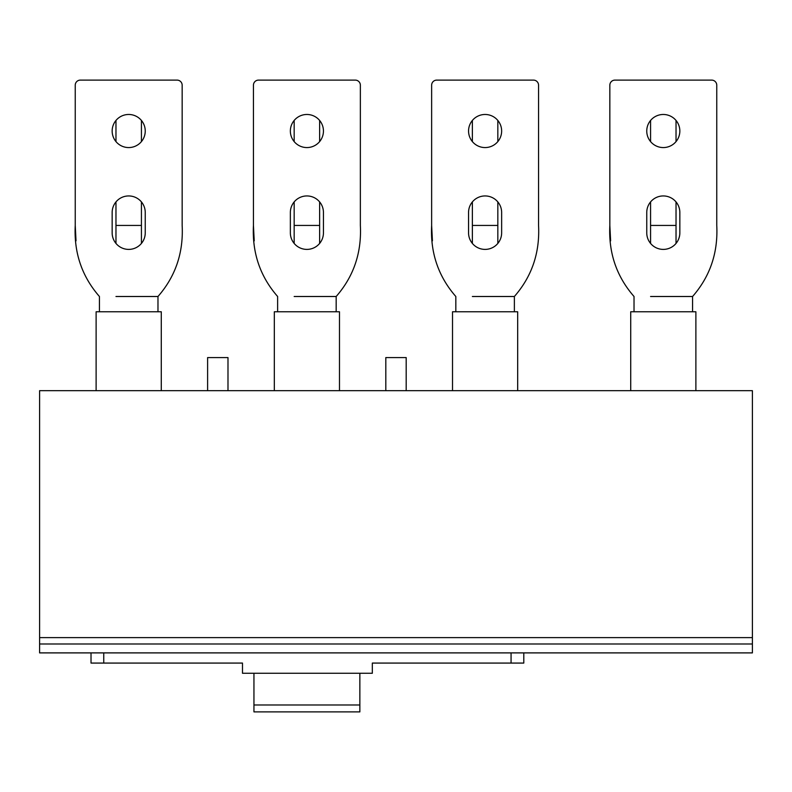 <?xml version="1.0" encoding="UTF-8"?>
<svg xmlns="http://www.w3.org/2000/svg" width="792" height="792" viewBox="0 0 792 792"><rect width="100%" height="100%" fill="white"/><g stroke="black" fill="none" stroke-linecap="round" stroke-linejoin="round"><path stroke-width="1.19" d="M227.987 390.684L227.987 357.588L207.613 357.588L207.613 390.684M406.187 390.684L406.187 357.588L385.813 357.588L385.813 390.684M161.281 390.684L161.281 311.771L96.119 311.771L96.119 390.684M695.881 390.684L695.881 311.771L630.719 311.771L630.719 390.684M517.681 390.684L517.681 311.771L452.519 311.771L452.519 390.684M339.481 390.684L339.481 311.771L274.319 311.771L274.319 390.684M157.974 311.771L157.974 296.495L115.969 296.495M99.426 311.771L99.426 296.495C81.922 276.457 73.864 252.767 75.24 225.433L76.022 240.847M692.574 311.771L692.574 296.495L650.569 296.495M634.026 311.771L634.026 296.495C616.523 276.457 608.464 252.767 609.84 225.433L610.622 240.847M514.374 311.771L514.374 296.495L472.369 296.495M455.826 311.771L455.826 296.495C438.322 276.457 430.264 252.767 431.64 225.433L432.422 240.847M336.174 311.771L336.174 296.495L294.169 296.495M277.626 311.771L277.626 296.495C260.123 276.457 252.064 252.767 253.44 225.433L254.222 240.847M128.7 114.474A16.543 16.543 0 0 0 112.157 131.026A16.543 16.543 0 0 0 128.7 147.569A16.543 16.543 0 0 0 145.243 131.026A16.543 16.543 0 0 0 128.7 114.474M128.7 249.401A16.543 16.543 0 0 0 145.243 232.848L145.243 212.484A16.543 16.543 0 0 0 128.7 195.941A16.543 16.543 0 0 0 112.157 212.484L112.157 232.848A16.543 16.543 0 0 0 128.7 249.401M472.369 243.421L472.369 225.433L497.831 225.433L497.831 243.421M663.3 114.474A16.543 16.543 0 0 0 646.757 131.026A16.543 16.543 0 0 0 663.3 147.569A16.543 16.543 0 0 0 679.843 131.026A16.543 16.543 0 0 0 663.3 114.474M663.3 249.401A16.543 16.543 0 0 0 679.843 232.848L679.843 212.484A16.543 16.543 0 0 0 663.3 195.941A16.543 16.543 0 0 0 646.757 212.484L646.757 232.848A16.543 16.543 0 0 0 663.3 249.401M485.1 114.474A16.543 16.543 0 0 0 468.557 131.026A16.543 16.543 0 0 0 485.1 147.569A16.543 16.543 0 0 0 501.643 131.026A16.543 16.543 0 0 0 485.1 114.474M485.1 249.401A16.543 16.543 0 0 0 501.643 232.848L501.643 212.484A16.543 16.543 0 0 0 485.1 195.941A16.543 16.543 0 0 0 468.557 212.484L468.557 232.848A16.543 16.543 0 0 0 485.1 249.401M306.9 114.474A16.543 16.543 0 0 0 290.357 131.026A16.543 16.543 0 0 0 306.9 147.569A16.543 16.543 0 0 0 323.443 131.026A16.543 16.543 0 0 0 306.9 114.474M306.9 249.401A16.543 16.543 0 0 0 323.443 232.848L323.443 212.484A16.543 16.543 0 0 0 306.9 195.941A16.543 16.543 0 0 0 290.357 212.484L290.357 232.848A16.543 16.543 0 0 0 306.9 249.401M752.4 637.619L39.6 637.619L39.6 390.684L752.4 390.684L752.4 652.895L39.6 652.895L39.6 643.985L752.4 643.985M39.6 637.619L39.6 643.985M91.021 652.895L91.021 663.072L242.491 663.072L242.491 673.259L372.329 673.259L372.329 663.072L523.799 663.072L523.799 652.895M359.855 711.889L253.945 711.889L253.945 704.989L359.855 704.989L359.855 711.889M359.855 673.259L359.855 704.989M253.945 673.259L253.945 704.989M75.24 225.433L75.24 85.199A5.089 5.089 0 0 1 80.329 80.111L177.071 80.111A5.089 5.089 0 0 1 182.16 85.199L182.16 225.433C183.536 252.767 175.477 276.457 157.974 296.495M115.969 201.91L115.969 243.421M115.969 120.453L115.969 141.6M115.969 225.433L141.431 225.433L141.431 243.421M141.431 225.433L141.431 201.91M141.431 141.6L141.431 120.453M472.369 120.453L472.369 141.6M472.369 201.91L472.369 225.433M497.831 225.433L497.831 201.91M497.831 141.6L497.831 120.453M294.169 201.91L294.169 243.421M294.169 120.453L294.169 141.6M294.169 225.433L319.631 225.433L319.631 243.421M319.631 225.433L319.631 201.91M319.631 141.6L319.631 120.453M609.84 225.433L609.84 85.199A5.089 5.089 0 0 1 614.929 80.111L711.671 80.111A5.089 5.089 0 0 1 716.76 85.199L716.76 225.433C718.136 252.767 710.077 276.457 692.574 296.495M431.64 225.433L431.64 85.199A5.089 5.089 0 0 1 436.729 80.111L533.471 80.111A5.089 5.089 0 0 1 538.56 85.199L538.56 225.433C539.936 252.767 531.877 276.457 514.374 296.495M650.569 201.91L650.569 243.421M650.569 120.453L650.569 141.6M650.569 225.433L676.031 225.433L676.031 243.421M676.031 225.433L676.031 201.91M676.031 141.6L676.031 120.453M253.44 225.433L253.44 85.199A5.089 5.089 0 0 1 258.529 80.111L355.271 80.111A5.089 5.089 0 0 1 360.36 85.199L360.36 225.433C361.736 252.767 353.678 276.457 336.174 296.495M103.752 663.072L103.752 652.895M511.068 663.072L511.068 652.895"/></g></svg>
